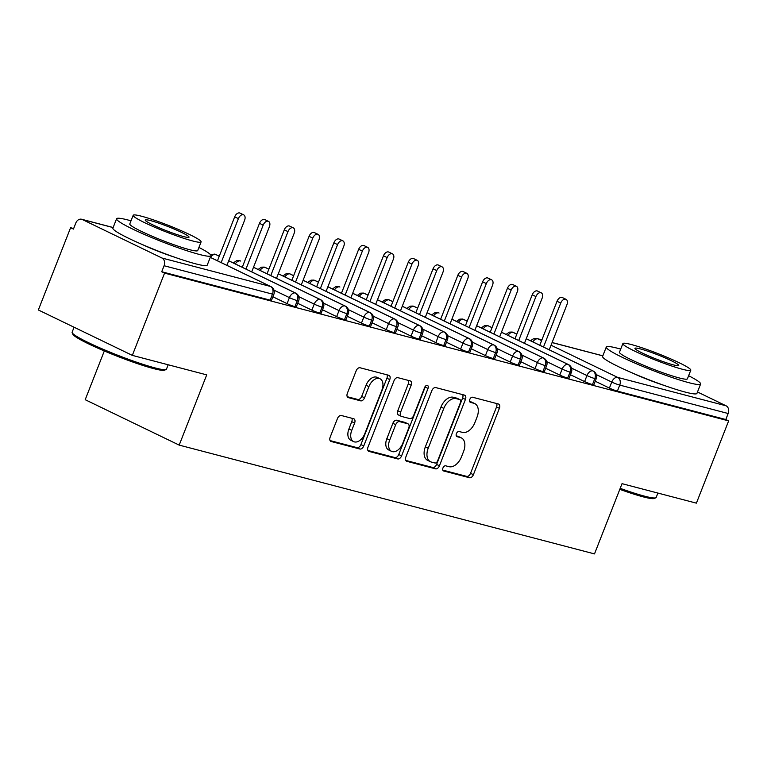 <?xml version="1.0" encoding="UTF-8"?>
<svg xmlns="http://www.w3.org/2000/svg" width="767" height="767" viewBox="0 0 767 767"><rect width="100%" height="100%" fill="white"/><g stroke="black" fill="none" stroke-linecap="round" stroke-linejoin="round"><path stroke-width="1.15" d="M442.962 467.937A2.78 1.745 115.8 0 0 443.451 470.89A2.78 1.745 115.8 0 0 443.652 470.967L469.509 477.745A3.979 2.483 115.8 0 0 473.392 474.696L499.394 408.322A3.979 2.483 115.8 0 0 498.694 404.104A3.979 2.483 115.8 0 0 498.406 403.998L472.549 397.229A2.78 1.745 115.8 0 0 469.835 399.358A2.78 1.745 115.8 0 0 470.324 402.32A2.78 1.745 115.8 0 0 470.526 402.387L473.872 403.269A12.732 7.958 115.8 0 1 474.792 403.605A12.732 7.958 115.8 0 1 477.036 417.104L474.869 422.636A12.732 7.958 115.8 0 1 462.463 432.396L459.117 431.514A2.78 1.745 115.8 0 0 456.394 433.652A2.78 1.745 115.8 0 0 456.892 436.605A2.78 1.745 115.8 0 0 457.094 436.682L460.44 437.554A12.732 7.958 115.8 0 1 461.351 437.89A12.732 7.958 115.8 0 1 463.604 451.399L461.437 456.921A12.732 7.958 115.8 0 1 449.021 466.681L445.675 465.809A2.78 1.745 115.8 0 0 442.962 467.937M341.334 415.503A3.979 2.483 115.8 0 0 337.461 418.552L330.165 437.171A3.979 2.483 115.8 0 0 330.865 441.389A3.979 2.483 115.8 0 0 331.152 441.495L359.867 449.021A3.979 2.483 115.8 0 0 363.75 445.972L389.761 379.607A3.979 2.483 115.8 0 0 389.051 375.389A3.979 2.483 115.8 0 0 388.764 375.284L360.049 367.757A3.979 2.483 115.8 0 0 356.166 370.806L347.355 393.298A3.979 2.483 115.8 0 0 348.055 397.517A3.979 2.483 115.8 0 0 348.343 397.622L360.634 400.844A3.979 2.483 115.8 0 0 364.517 397.795L368.889 386.635A10.642 6.654 115.8 0 1 380.029 378.764A10.642 6.654 115.8 0 1 381.908 390.048L364.785 433.738A10.642 6.654 115.8 0 1 353.645 441.619A10.642 6.654 115.8 0 1 351.765 430.325L354.613 423.048A3.979 2.483 115.8 0 0 353.913 418.83A3.979 2.483 115.8 0 0 353.625 418.724L341.334 415.503M728.65 420.891L164.569 273.119L132.327 355.38L206.716 374.871L179.19 445.109L594.502 553.908L622.027 483.67L696.407 503.152L728.65 420.891L725.803 419.52L728.161 413.509L619.746 385.101L617.387 391.112L725.803 419.52M405.848 456.998A3.979 2.483 115.8 0 0 406.558 461.216A3.979 2.483 115.8 0 0 406.836 461.322L435.56 468.848A3.979 2.483 115.8 0 0 439.433 465.799L465.444 399.434A3.979 2.483 115.8 0 0 464.744 395.216A3.979 2.483 115.8 0 0 464.457 395.11L435.742 387.584A3.979 2.483 115.8 0 0 431.859 390.633L405.848 456.998M397.718 458.934L368.994 451.408A3.979 2.483 115.8 0 1 368.706 451.303A3.979 2.483 115.8 0 1 368.007 447.084L394.017 380.72A3.979 2.483 115.8 0 1 397.891 377.671L410.182 380.892A3.979 2.483 115.8 0 1 410.47 380.998A3.979 2.483 115.8 0 1 411.17 385.216L400.623 412.128A3.979 2.483 115.8 0 0 401.333 416.347A3.979 2.483 115.8 0 0 401.611 416.452L409.77 418.59A3.979 2.483 115.8 0 0 413.643 415.541L424.63 387.517A2.78 1.745 115.8 0 1 427.545 385.456A2.78 1.745 115.8 0 1 428.034 388.409L401.592 455.886A3.979 2.483 115.8 0 1 397.718 458.934L394.861 457.554L367.92 450.497M664.395 385.504A31.61 3.01 -158.6 0 1 631.845 372.752M104.312 350.96L85.204 399.703L179.19 445.109M697.491 391.985L726.09 405.81A6.078 4.707 104.7 0 1 728.161 413.509M164.569 273.119L161.722 271.748L164.08 265.737A6.078 4.707 -75.3 0 0 162.01 258.038L82.27 219.506A6.078 4.707 -75.3 0 0 81.609 219.257A6.078 4.707 -75.3 0 0 75.789 223.072L73.44 229.084L70.593 227.713L73.661 228.518M132.327 355.38L38.35 309.973L70.593 227.713M174.694 257.223A31.61 3.01 -158.6 0 1 142.144 244.472M161.722 271.748L270.137 300.146L272.496 294.135L164.08 265.737M162.01 258.038L270.425 286.436A6.078 4.707 -75.3 0 1 272.496 294.135A6.078 0.575 -158.6 0 0 273.877 294.288L271.528 300.3A6.078 0.575 -158.6 0 1 270.137 300.146M617.387 391.112A6.078 0.575 -158.6 0 1 609.401 388.073L595.23 381.228M294.931 306.647L297.289 300.635A6.078 0.575 -158.6 0 0 298.67 300.789L296.321 306.8A6.078 0.575 -158.6 0 1 294.931 306.647A6.078 0.575 -158.6 0 1 287.069 303.636L272.899 296.791M319.724 313.137L322.082 307.126A6.078 0.575 -158.6 0 0 323.473 307.279L321.114 313.291A6.078 0.575 -158.6 0 1 319.724 313.137A6.078 0.575 -158.6 0 1 311.862 310.136L297.692 303.291M344.517 319.628L346.876 313.626A6.078 0.575 -158.6 0 0 348.266 313.78L345.907 319.791A6.078 0.575 -158.6 0 1 344.517 319.628A6.078 0.575 -158.6 0 1 336.655 316.627L322.485 309.782M369.32 326.128L371.669 320.117A6.078 0.575 -158.6 0 0 373.059 320.27L370.701 326.282A6.078 0.575 -158.6 0 1 369.32 326.128A6.078 0.575 -158.6 0 1 361.449 323.128L347.288 316.282M394.113 332.619L396.462 326.617A6.078 0.575 -158.6 0 0 397.852 326.771L395.494 332.782A6.078 0.575 -158.6 0 1 394.113 332.619A6.078 0.575 -158.6 0 1 386.242 329.618L372.081 322.773M418.907 339.119L421.256 333.108A6.078 0.575 -158.6 0 0 422.646 333.262L420.297 339.273A6.078 0.575 -158.6 0 1 418.907 339.119A6.078 0.575 -158.6 0 1 411.045 336.119L396.875 329.273M443.7 345.61L446.058 339.608A6.078 0.575 -158.6 0 0 447.439 339.762L445.09 345.764A6.078 0.575 -158.6 0 1 443.7 345.61A6.078 0.575 -158.6 0 1 435.838 342.609L421.668 335.764M468.493 352.111L470.852 346.099A6.078 0.575 -158.6 0 0 472.242 346.253L469.883 352.264A6.078 0.575 -158.6 0 1 468.493 352.111A6.078 0.575 -158.6 0 1 460.631 349.1L446.461 342.255M493.286 358.601L495.645 352.599A6.078 0.575 -158.6 0 0 497.035 352.753L494.677 358.755A6.078 0.575 -158.6 0 1 493.286 358.601A6.078 0.575 -158.6 0 1 485.425 355.6L471.254 348.755M518.08 365.102L520.438 359.09A6.078 0.575 -158.6 0 0 521.828 359.244L519.47 365.255A6.078 0.575 -158.6 0 1 518.08 365.102A6.078 0.575 -158.6 0 1 510.218 362.091L496.057 355.246M542.883 371.592L545.232 365.581A6.078 0.575 -158.6 0 0 546.622 365.744L544.263 371.746A6.078 0.575 -158.6 0 1 542.883 371.592A6.078 0.575 -158.6 0 1 535.011 368.591L520.851 361.746M567.676 378.093L570.025 372.081A6.078 0.575 -158.6 0 0 571.415 372.235L569.066 378.246A6.078 0.575 -158.6 0 1 567.676 378.093A6.078 0.575 -158.6 0 1 559.805 375.082L545.644 368.237M592.469 384.583L594.828 378.572A6.078 0.575 -158.6 0 0 596.208 378.735L593.859 384.737A6.078 0.575 -158.6 0 1 592.469 384.583A6.078 0.575 -158.6 0 1 584.607 381.582L570.437 374.737M516.795 334.172L513.018 332.351A6.078 4.707 -75.3 0 0 512.346 332.101A6.078 4.707 -75.3 0 0 512.164 332.053L509.365 332.14L506.038 334.412M584.607 381.582L586.956 375.571A6.078 0.575 -158.6 0 0 594.828 378.572A6.078 4.707 -75.3 0 0 592.757 370.873L526.239 338.736M492.002 327.672L488.224 325.85A6.078 4.707 -75.3 0 0 487.553 325.601A6.078 4.707 -75.3 0 0 487.371 325.563L484.571 325.639L481.245 327.912M559.805 375.082L562.163 369.08A6.078 0.575 -158.6 0 0 570.025 372.081A6.078 4.707 -75.3 0 0 567.963 364.383L501.445 332.245M467.208 321.181L463.431 319.36A6.078 4.707 -75.3 0 0 462.76 319.11A6.078 4.707 -75.3 0 0 462.578 319.062L459.778 319.149L456.451 321.421M535.011 368.591L537.37 362.58A6.078 0.575 -158.6 0 0 545.232 365.581A6.078 4.707 -75.3 0 0 543.17 357.892L476.652 325.745M433.671 315.899A6.078 3.797 115.8 0 1 438.638 312.859A6.078 3.797 115.8 0 1 439.069 313.022L438.638 312.859A6.078 4.707 -75.3 0 0 437.967 312.61A6.078 4.707 -75.3 0 0 437.775 312.572L434.975 312.648L431.648 314.921M510.218 362.091L512.577 356.089A6.078 0.575 -158.6 0 0 520.438 359.09A6.078 4.707 -75.3 0 0 518.377 351.391L451.859 319.254M417.612 308.19L413.844 306.369A6.078 4.707 -75.3 0 0 413.173 306.119A6.078 4.707 -75.3 0 0 412.982 306.071L410.182 306.158L406.855 308.43M485.425 355.6L487.783 349.589A6.078 0.575 -158.6 0 0 495.645 352.599A6.078 4.707 -75.3 0 0 493.584 344.901L427.066 312.754M392.819 301.69L389.042 299.868A6.078 4.707 -75.3 0 0 388.38 299.619A6.078 4.707 -75.3 0 0 388.188 299.581L385.389 299.657L382.062 301.93M460.631 349.1L462.98 343.098A6.078 0.575 -158.6 0 0 470.852 346.099A6.078 4.707 -75.3 0 0 468.79 338.4L402.272 306.263M368.026 295.199L364.248 293.377A6.078 4.707 -75.3 0 0 363.587 293.128A6.078 4.707 -75.3 0 0 363.395 293.08L360.595 293.167L357.269 295.439M435.838 342.609L438.187 336.598A6.078 0.575 -158.6 0 0 446.058 339.608A6.078 4.707 -75.3 0 0 443.988 331.91L377.469 299.763M334.489 289.916A6.078 3.797 115.8 0 1 339.455 286.877A6.078 3.797 115.8 0 1 339.896 287.04L339.455 286.877A6.078 4.707 -75.3 0 0 338.784 286.628A6.078 4.707 -75.3 0 0 338.602 286.59L335.802 286.666L332.475 288.938M411.045 336.119L413.394 330.107A6.078 0.575 -158.6 0 0 421.256 333.108A6.078 4.707 -75.3 0 0 419.194 325.409L352.676 293.272M318.439 282.208L314.662 280.386A6.078 4.707 -75.3 0 0 313.991 280.137A6.078 4.707 -75.3 0 0 313.808 280.089L311.009 280.176L307.682 282.448M386.242 329.618L388.601 323.607A6.078 0.575 -158.6 0 0 396.462 326.617A6.078 4.707 -75.3 0 0 394.401 318.919L327.883 286.772M293.636 275.708L289.868 273.886A6.078 4.707 -75.3 0 0 289.197 273.646A6.078 4.707 -75.3 0 0 289.015 273.598L286.216 273.675L282.879 275.947M361.449 323.128L363.807 317.116A6.078 0.575 -158.6 0 0 371.669 320.117A6.078 4.707 -75.3 0 0 369.608 312.418L303.09 280.281M268.843 269.217L265.075 267.395A6.078 4.707 -75.3 0 0 264.404 267.146A6.078 4.707 -75.3 0 0 264.212 267.098L261.413 267.184L258.086 269.457M336.655 316.627L339.014 310.616A6.078 0.575 -158.6 0 0 346.876 313.626A6.078 4.707 -75.3 0 0 344.814 305.928L278.296 273.781M235.316 263.934A6.078 3.797 115.8 0 1 240.272 260.895A6.078 3.797 115.8 0 1 240.713 261.058L240.272 260.895A6.078 4.707 -75.3 0 0 239.611 260.655A6.078 4.707 -75.3 0 0 239.419 260.607L236.62 260.684L233.293 262.956M311.862 310.136L314.221 304.125A6.078 0.575 -158.6 0 0 322.082 307.126A6.078 4.707 -75.3 0 0 320.021 299.427L253.503 267.29M219.257 256.226L215.479 254.404A6.078 4.707 -75.3 0 0 214.818 254.155A6.078 4.707 -75.3 0 0 214.626 254.107L210.532 254.702M287.069 303.636L289.418 297.625A6.078 0.575 -158.6 0 0 297.289 300.635A6.078 4.707 -75.3 0 0 295.218 292.936L228.71 260.79M461.351 437.89L458.503 436.519A12.732 7.958 115.8 0 0 457.592 436.183L460.44 437.554M456.24 435.829L457.592 436.183M474.792 403.605L471.945 402.224A12.732 7.958 115.8 0 0 471.024 401.889L473.872 403.269M469.682 401.534L471.024 401.889M442.808 470.113L466.662 476.365A3.979 2.483 115.8 0 0 470.545 473.316L496.546 406.951A3.979 2.483 115.8 0 0 496.642 403.538M405.762 460.411L432.713 467.477A3.979 2.483 115.8 0 0 436.586 464.418L462.597 398.054A3.979 2.483 115.8 0 0 462.683 394.641M434.908 462.99A2.78 1.745 115.8 0 0 437.621 460.852L460.449 402.598A2.78 1.745 115.8 0 0 459.96 399.645A2.78 1.745 115.8 0 0 459.759 399.569L456.231 398.648A12.732 7.958 115.8 0 0 443.815 408.399L428.216 448.225A12.732 7.958 115.8 0 0 430.46 461.724A12.732 7.958 115.8 0 0 431.38 462.06L434.908 462.99M457.295 398.38A2.78 1.745 115.8 0 0 457.113 398.265A2.78 1.745 115.8 0 0 456.911 398.188L459.759 399.569M430.46 461.724L427.612 460.344A12.732 7.958 115.8 0 1 425.359 446.845L440.967 407.028A12.732 7.958 115.8 0 1 453.383 397.268L456.911 398.188M398.763 415.081A3.979 2.483 115.8 0 1 398.476 414.976A3.979 2.483 115.8 0 1 397.776 410.757L408.322 383.836A3.979 2.483 115.8 0 0 408.418 380.422M394.861 457.554A3.979 2.483 115.8 0 0 398.744 454.505L425.186 387.038A2.78 1.745 115.8 0 0 425.417 386.232M389.684 440.057A10.642 6.654 115.8 0 0 391.563 451.351A10.642 6.654 115.8 0 0 402.704 443.47L408.734 428.072A3.979 2.483 115.8 0 0 408.034 423.854A3.979 2.483 115.8 0 0 407.747 423.748L399.588 421.62A3.979 2.483 115.8 0 0 395.714 424.669L389.684 440.057L386.836 438.686A10.642 6.654 115.8 0 0 388.716 449.97L391.563 451.351M405.446 422.636A3.979 2.483 115.8 0 0 405.187 422.483A3.979 2.483 115.8 0 0 404.899 422.377L407.747 423.748M386.836 438.686L392.867 423.288A3.979 2.483 115.8 0 1 396.74 420.239L404.899 422.377M353.645 441.619L350.797 440.239A10.642 6.654 115.8 0 1 348.918 428.954L351.765 421.668A3.979 2.483 115.8 0 0 351.861 418.255M380.029 378.764L377.182 377.383A10.642 6.654 115.8 0 0 366.041 385.264L368.889 386.635M347.269 396.712L357.786 399.463A3.979 2.483 115.8 0 0 361.669 396.414L366.041 385.264M330.069 440.584L357.019 447.64A3.979 2.483 115.8 0 0 360.902 444.592L386.904 378.227A3.979 2.483 115.8 0 0 386.999 374.814M560.725 303.07L557.024 301.278A5.062 3.164 -64.2 0 1 562.326 297.529L566.027 299.322A5.062 3.164 115.8 0 0 560.725 303.07L543.496 347.029M549.249 349.8L566.928 304.691A5.062 3.164 115.8 0 0 566.027 299.322M557.024 301.278L539.795 345.236M535.932 296.57L532.231 294.787A5.062 3.164 -64.2 0 1 537.533 291.038L541.234 292.821A5.062 3.164 115.8 0 0 535.932 296.57L518.703 340.529M524.455 343.309L542.125 298.2A5.062 3.164 115.8 0 0 541.234 292.821M532.231 294.787L515.002 338.736M511.138 290.079L507.438 288.287A5.062 3.164 -64.2 0 1 512.739 284.538L516.44 286.331A5.062 3.164 115.8 0 0 511.138 290.079L493.91 334.038M499.653 336.809L517.332 291.7A5.062 3.164 115.8 0 0 516.44 286.331M507.438 288.287L490.209 332.245M486.345 283.579L482.635 281.796A5.062 3.164 -64.2 0 1 487.946 278.047L491.647 279.83A5.062 3.164 115.8 0 0 486.345 283.579L469.116 327.538M474.859 330.318L492.539 285.209A5.062 3.164 115.8 0 0 491.647 279.83M482.635 281.796L465.416 325.745M461.542 277.088L457.841 275.295A5.062 3.164 -64.2 0 1 463.143 271.547L466.854 273.34A5.062 3.164 115.8 0 0 461.542 277.088L444.323 321.047M450.066 323.818L467.745 278.709A5.062 3.164 115.8 0 0 466.854 273.34M457.841 275.295L440.622 319.254M620.196 488.339A50.66 4.823 21.4 0 0 644.587 496.172A50.66 4.823 21.4 0 0 655.775 497.802L654.213 498.473A49.443 4.707 -158.6 0 1 643.292 496.882A49.443 4.707 -158.6 0 1 619.803 489.356M655.775 497.802A50.66 4.823 21.4 0 0 656.159 497.457L657.885 493.056M620.704 349.11A50.66 4.823 21.4 0 0 617.847 348.323A50.66 4.823 21.4 0 0 606.275 347.048A50.66 4.823 21.4 0 0 636.083 363.606A50.66 4.823 21.4 0 0 689.044 382.733A50.66 4.823 21.4 0 0 700.616 384.018A50.66 4.823 21.4 0 0 688.632 375.725M606.275 347.048L602.603 356.434A50.66 4.823 21.4 0 0 632.401 372.992A50.66 4.823 21.4 0 0 685.362 392.119A50.66 4.823 21.4 0 0 696.935 393.404L700.616 384.018M690.789 370.202L687.405 378.84A36.471 3.471 -158.6 0 1 679.083 377.91A36.471 3.471 -158.6 0 1 640.944 364.143A36.471 3.471 -158.6 0 1 619.487 352.216L622.871 343.578A36.471 3.471 21.4 0 0 644.328 355.505A36.471 3.471 21.4 0 0 682.467 369.272A36.471 3.471 21.4 0 0 690.789 370.202A36.471 3.471 21.4 0 0 669.342 358.275A36.471 3.471 21.4 0 0 631.203 344.508A36.471 3.471 21.4 0 0 622.871 343.578M640.311 348.908A23.509 2.234 21.4 0 0 634.951 348.314A23.509 2.234 21.4 0 0 648.777 355.993A23.509 2.234 21.4 0 0 673.349 364.871A23.509 2.234 21.4 0 0 678.718 365.466A23.509 2.234 21.4 0 0 664.893 357.786A23.509 2.234 21.4 0 0 640.311 348.908M166.075 369.512L164.512 370.193A49.443 4.707 -158.6 0 1 153.601 368.601A49.443 4.707 -158.6 0 1 103.967 350.816A49.443 4.707 -158.6 0 1 72.865 334.268L72.175 332.715A50.66 4.823 21.4 0 0 104.044 349.666A50.66 4.823 21.4 0 0 154.896 367.882A50.66 4.823 21.4 0 0 166.075 369.512A50.66 4.823 21.4 0 0 166.458 369.167L168.184 364.776M131.013 220.819A50.66 4.823 21.4 0 0 128.156 220.043A50.66 4.823 21.4 0 0 116.584 218.758A50.66 4.823 21.4 0 0 146.382 235.316A50.66 4.823 21.4 0 0 199.353 254.443A50.66 4.823 21.4 0 0 210.915 255.727A50.66 4.823 21.4 0 0 198.931 247.444M116.584 218.758L112.902 228.154A50.66 4.823 21.4 0 0 142.7 244.711A50.66 4.823 21.4 0 0 195.671 263.838A50.66 4.823 21.4 0 0 207.234 265.123L210.915 255.727M201.098 241.912L197.713 250.55A36.471 3.471 -158.6 0 1 189.382 249.63A36.471 3.471 -158.6 0 1 151.243 235.862A36.471 3.471 -158.6 0 1 129.786 223.935L133.18 215.297A36.471 3.471 21.4 0 0 154.627 227.214A36.471 3.471 21.4 0 0 192.766 240.991A36.471 3.471 21.4 0 0 201.098 241.912A36.471 3.471 21.4 0 0 179.641 229.995A36.471 3.471 21.4 0 0 141.502 216.217A36.471 3.471 21.4 0 0 133.18 215.297M150.62 220.628A23.509 2.234 21.4 0 0 145.251 220.033A23.509 2.234 21.4 0 0 159.076 227.713A23.509 2.234 21.4 0 0 183.658 236.591A23.509 2.234 21.4 0 0 189.018 237.185A23.509 2.234 21.4 0 0 175.192 229.496A23.509 2.234 21.4 0 0 150.62 220.628M74.073 327.231L72.127 332.197A50.66 4.823 21.4 0 0 72.175 332.715M436.749 270.588L433.048 268.805A5.062 3.164 -64.2 0 1 438.35 265.056L442.051 266.839A5.062 3.164 115.8 0 0 436.749 270.588L419.53 314.547M425.273 317.327L442.952 272.218A5.062 3.164 115.8 0 0 442.051 266.839M433.048 268.805L415.819 312.763M411.956 264.097L408.255 262.304A5.062 3.164 -64.2 0 1 413.557 258.556L417.258 260.349A5.062 3.164 115.8 0 0 411.956 264.097L394.727 308.056M400.479 310.827L418.159 265.718A5.062 3.164 115.8 0 0 417.258 260.349M408.255 262.304L391.026 306.263M387.162 257.597L383.462 255.814A5.062 3.164 -64.2 0 1 388.764 252.065L392.464 253.848A5.062 3.164 115.8 0 0 387.162 257.597L369.934 301.556M375.686 304.336L393.366 259.227A5.062 3.164 115.8 0 0 392.464 253.848M383.462 255.814L366.233 299.772M362.369 251.106L358.668 249.313A5.062 3.164 -64.2 0 1 363.97 245.565L367.671 247.357A5.062 3.164 115.8 0 0 362.369 251.106L345.14 295.065M350.883 297.836L368.563 252.727A5.062 3.164 115.8 0 0 367.671 247.357M358.668 249.313L341.44 293.272M337.576 244.606L333.875 242.823A5.062 3.164 -64.2 0 1 339.177 239.074L342.878 240.857A5.062 3.164 115.8 0 0 337.576 244.606L320.347 288.565M326.09 291.345L343.769 246.236A5.062 3.164 115.8 0 0 342.878 240.857M333.875 242.823L316.646 286.781M312.783 238.115L309.072 236.322A5.062 3.164 -64.2 0 1 314.384 232.574L318.084 234.366A5.062 3.164 115.8 0 0 312.783 238.115L295.554 282.074M301.297 284.845L318.976 239.735A5.062 3.164 115.8 0 0 318.084 234.366M309.072 236.322L291.853 280.281M287.98 231.615L284.279 229.832A5.062 3.164 -64.2 0 1 289.581 226.083L293.291 227.866A5.062 3.164 115.8 0 0 287.98 231.615L270.761 275.574M276.503 278.354L294.183 233.245A5.062 3.164 115.8 0 0 293.291 227.866M284.279 229.832L267.05 273.79M263.186 225.124L259.486 223.331A5.062 3.164 -64.2 0 1 264.788 219.583L268.488 221.375A5.062 3.164 115.8 0 0 263.186 225.124L245.958 269.083M251.71 271.854L269.39 226.744A5.062 3.164 115.8 0 0 268.488 221.375M259.486 223.331L242.257 267.29M238.393 218.624L234.692 216.84A5.062 3.164 -64.2 0 1 239.994 213.092L243.695 214.875A5.062 3.164 115.8 0 0 238.393 218.624L221.164 262.582M226.917 265.363L244.596 220.254A5.062 3.164 115.8 0 0 243.695 214.875M234.692 216.84L217.464 260.799M602.824 355.869L552.077 342.581M541.886 339.906L537.935 338.87L541.598 340.644M551.042 345.208L617.675 377.402L726.09 405.81M609.401 388.073L611.75 382.062A6.078 3.797 115.8 0 1 617.675 377.402A6.078 4.707 104.7 0 1 619.746 385.101A6.078 0.575 -158.6 0 1 611.75 382.062L596.323 374.612M541.914 339.848L537.274 338.63A6.078 4.707 104.7 0 1 537.935 338.87A6.078 3.797 115.8 0 0 532.854 341.881M210.292 257.328L270.866 286.599A6.078 3.797 115.8 0 0 270.425 286.436L210.273 257.367M113.123 227.588L82.27 219.506M512.346 332.101A6.078 6.078 0 0 1 513.459 332.504A6.078 3.797 115.8 0 0 513.018 332.351A6.078 3.797 115.8 0 0 508.051 335.38M526.258 338.698L593.198 371.036A6.078 3.797 115.8 0 0 592.757 370.873A6.078 3.797 115.8 0 0 586.956 375.571L571.53 368.112M501.465 332.197L568.405 364.546A6.078 3.797 115.8 0 0 567.963 364.383A6.078 3.797 115.8 0 0 562.163 369.071L546.737 361.621M476.671 325.707L543.611 358.045A6.078 3.797 115.8 0 0 543.17 357.892A6.078 3.797 115.8 0 0 537.37 362.58L521.943 355.121M451.878 319.206L518.808 351.554A6.078 3.797 115.8 0 0 518.377 351.391A6.078 3.797 115.8 0 0 512.577 356.08L497.15 348.63M427.075 312.715L494.015 345.054A6.078 3.797 115.8 0 0 493.584 344.901A6.078 3.797 115.8 0 0 487.783 349.589L472.347 342.13M402.282 306.215L469.222 338.563A6.078 3.797 115.8 0 0 468.79 338.4A6.078 3.797 115.8 0 0 462.98 343.089L447.554 335.639M377.489 299.724L444.429 332.063A6.078 3.797 115.8 0 0 443.988 331.91A6.078 3.797 115.8 0 0 438.187 336.598L422.761 329.139M352.695 293.224L419.635 325.572A6.078 3.797 115.8 0 0 419.194 325.409A6.078 3.797 115.8 0 0 413.394 330.098L397.968 322.648M327.902 286.733L394.842 319.072A6.078 3.797 115.8 0 0 394.401 318.919A6.078 3.797 115.8 0 0 388.601 323.607L373.174 316.148M303.109 280.233L370.039 312.581A6.078 3.797 115.8 0 0 369.608 312.418A6.078 3.797 115.8 0 0 363.807 317.107L348.381 309.657M278.316 273.742L345.246 306.081A6.078 3.797 115.8 0 0 344.814 305.928A6.078 3.797 115.8 0 0 339.014 310.616L323.578 303.157M253.513 267.242L320.453 299.59A6.078 3.797 115.8 0 0 320.021 299.427A6.078 3.797 115.8 0 0 314.211 304.115L298.785 296.666M228.719 260.751L295.659 293.09A6.078 3.797 115.8 0 0 295.218 292.936A6.078 3.797 115.8 0 0 289.418 297.625L273.992 290.166M487.553 325.601A6.078 6.078 0 0 1 488.665 326.013A6.078 3.797 115.8 0 0 488.224 325.85A6.078 3.797 115.8 0 0 483.258 328.89M462.76 319.11A6.078 6.078 0 0 1 463.862 319.513A6.078 3.797 115.8 0 0 463.431 319.36A6.078 3.797 115.8 0 0 458.465 322.389M413.173 306.119A6.078 6.078 0 0 1 414.276 306.522A6.078 3.797 115.8 0 0 413.844 306.369A6.078 3.797 115.8 0 0 408.878 309.398M388.38 299.619A6.078 6.078 0 0 1 389.483 300.031A6.078 3.797 115.8 0 0 389.042 299.868A6.078 3.797 115.8 0 0 384.085 302.907M363.587 293.128A6.078 6.078 0 0 1 364.689 293.531A6.078 3.797 115.8 0 0 364.248 293.377A6.078 3.797 115.8 0 0 359.282 296.407M313.991 280.137A6.078 6.078 0 0 1 315.093 280.54A6.078 3.797 115.8 0 0 314.662 280.386A6.078 3.797 115.8 0 0 309.695 283.416M289.197 273.646A6.078 6.078 0 0 1 290.3 274.049A6.078 3.797 115.8 0 0 289.868 273.886A6.078 3.797 115.8 0 0 284.902 276.925M264.404 267.146A6.078 6.078 0 0 1 265.507 267.549A6.078 3.797 115.8 0 0 265.075 267.395A6.078 3.797 115.8 0 0 260.109 270.425M214.818 254.155A6.078 6.078 0 0 1 215.92 254.567A6.078 3.797 115.8 0 0 215.479 254.404A6.078 3.797 115.8 0 0 210.522 257.434M496.546 406.951L499.394 408.322M470.545 473.316L473.392 474.696M466.662 476.365L469.509 477.745M462.597 398.054L465.444 399.434M436.586 464.418L439.433 465.799M432.713 467.477L435.56 468.848M406.299 461.063L406.836 461.322M453.383 397.268L456.231 398.648M440.967 407.028L443.815 408.399M425.359 446.845L428.216 448.225M368.448 451.149L368.994 451.408M408.322 383.836L411.17 385.216M397.776 410.757L400.623 412.128M425.186 387.038L428.034 388.409M398.744 454.505L401.592 455.886M396.74 420.239L399.588 421.62M392.867 423.288L395.714 424.669M351.765 421.668L354.613 423.048M348.918 428.954L351.765 430.325M361.669 396.414L364.517 397.795M357.786 399.463L360.634 400.844M347.796 397.354L348.343 397.622M386.904 378.227L389.761 379.607M360.902 444.592L363.75 445.972M357.019 447.64L359.867 449.021M330.606 441.236L331.152 441.495M602.843 355.811L552.106 342.513M113.152 227.521L81.609 219.257M513.459 332.504L516.814 334.124M596.208 378.735A6.078 6.078 0 0 0 593.198 371.036M537.274 338.63A6.078 6.078 0 0 0 530.831 340.903M488.665 326.013L492.011 327.634M571.415 372.235A6.078 6.078 0 0 0 568.405 364.546M463.862 319.513L467.218 321.133M546.622 365.744A6.078 6.078 0 0 0 543.611 358.045M439.069 313.022A6.078 6.078 0 0 0 437.967 312.61M521.828 359.244A6.078 6.078 0 0 0 518.808 351.554M414.276 306.522L417.632 308.142M497.035 352.753A6.078 6.078 0 0 0 494.015 345.054M389.483 300.031L392.838 301.652M472.242 346.253A6.078 6.078 0 0 0 469.222 338.563M364.689 293.531L368.045 295.151M447.439 339.762A6.078 6.078 0 0 0 444.429 332.063M339.896 287.04A6.078 6.078 0 0 0 338.784 286.628M422.646 333.262A6.078 6.078 0 0 0 419.635 325.572M315.093 280.54L318.449 282.17M397.852 326.771A6.078 6.078 0 0 0 394.842 319.072M290.3 274.049L293.656 275.669M373.059 320.27A6.078 6.078 0 0 0 370.039 312.581M265.507 267.549L268.862 269.179M348.266 313.78A6.078 6.078 0 0 0 345.246 306.081M240.713 261.058A6.078 6.078 0 0 0 239.611 260.655M323.473 307.279A6.078 6.078 0 0 0 320.453 299.59M215.92 254.567L219.276 256.188M298.67 300.789A6.078 6.078 0 0 0 295.659 293.09M273.877 294.288A6.078 6.078 0 0 0 270.866 286.599M457.113 398.265L459.96 399.645M398.476 414.976L401.333 416.347M405.187 422.483L408.034 423.854"/></g></svg>

